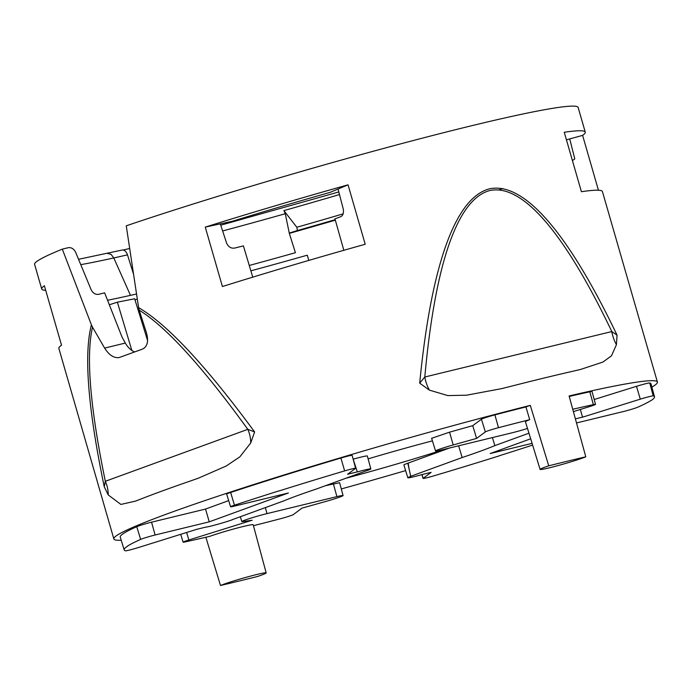 <?xml version="1.0" encoding="UTF-8"?>
<svg xmlns="http://www.w3.org/2000/svg" width="692" height="692" viewBox="0 0 692 692"><rect width="100%" height="100%" fill="white"/><g stroke="black" fill="none" stroke-linecap="round" stroke-linejoin="round"><path stroke-width="1.04" d="M232.261 519.675L283.763 500.904A120.036 6.487 -16.1 0 1 316.46 488.984L367.954 470.205M492.41 437.586L494.858 445.613A120.036 6.487 -16.1 0 1 462.169 457.533L458.623 445.795M476.615 438.399L485.343 431.903A9.749 0.528 -16.1 0 1 498.491 427.691A275.987 14.921 -16.1 0 1 529.691 419.689L525.946 406.922A276.22 14.939 163.9 0 0 494.901 414.88A9.982 0.536 163.9 0 0 481.433 419.196L472.74 425.667L476.615 438.399L453.217 444.956L449.558 432.163L472.74 425.667M196.026 529.544L138.383 547.545A9.749 0.528 -16.1 0 1 125.451 550.815A275.987 14.921 -16.1 0 1 124.179 549.898A275.987 14.921 -16.1 0 1 127.518 546.213M196.009 529.501L205.732 527.14M232.278 519.77A16.323 0.882 -16.1 0 1 205.749 527.183L205.645 527.148M582.647 417.103L575.381 418.868M582.526 417.138L580.337 409.465M253.436 525.695A275.987 14.921 -16.1 0 0 280.13 518.827A9.749 0.528 -16.1 0 0 293.278 514.614L302.006 508.118L325.404 501.562A16.323 0.882 -16.1 0 0 343.085 495.55L339.634 482.765M343.085 495.55A16.323 0.882 -16.1 0 0 336.909 496.614L267.017 513.602A16.323 0.882 -16.1 0 0 250.435 518.282A16.323 0.882 -16.1 0 0 241.828 521.595A16.323 0.882 -16.1 0 0 243.039 521.586L252.148 520.237L188.864 539.994L186.641 532.477M499.46 455.794A275.987 14.921 -16.1 0 1 434.022 475.802A9.749 0.528 -16.1 0 1 423.072 478.423A9.749 0.528 -16.1 0 1 423.149 478.319L431.09 472.402M421.359 474.721L431.081 472.359M421.584 474.66L421.367 474.764A16.323 0.882 -16.1 0 1 407.83 477.765A16.323 0.882 -16.1 0 1 410.702 476.399M407.83 463.216L410.711 476.347M410.754 476.338C408.712 467.654 407.96 463.19 408.488 462.965L407.804 463.225A16.556 0.9 163.9 0 0 403.894 464.972L407.83 477.765M576.497 422.95L623.509 411.515A9.749 0.528 -16.1 0 0 637.981 407.112A275.987 14.921 -16.1 0 0 651.137 400.4M528.956 433.183L494.858 445.613M462.169 457.533L410.659 476.312M532.624 445.094A275.987 14.921 -16.1 0 1 499.442 455.699M532.087 443.356L490.221 453.537L530.678 438.789M431.644 438.304L449.558 432.163M527.503 428.452A16.323 0.882 -16.1 0 1 511.604 432.915L441.712 449.912A16.323 0.882 -16.1 0 1 435.536 450.968A16.323 0.882 -16.1 0 1 453.217 444.956M279.187 490.818A275.987 14.921 -16.1 0 0 234.467 505.203A9.749 0.528 -16.1 0 0 230.574 506.778A9.749 0.528 -16.1 0 0 234.259 506.146L288.408 492.981L209.252 521.837L155.112 535.002L151.557 522.183A9.982 0.536 163.9 0 0 136.748 526.69A276.22 14.939 163.9 0 0 120.244 537.104L124.179 549.898M127.492 546.118A275.987 14.921 -16.1 0 1 140.64 539.405A9.749 0.528 -16.1 0 1 155.112 535.002M357.306 471.883L347.566 474.245M325.387 485.732L339.642 482.713M252.788 277.276L243.411 245.885L235.28 247.926C231.586 248.8 228.741 247.312 226.725 243.463L220.298 223.871L232.33 221.276A256.248 13.857 -16.1 0 1 330.084 192.367L337.999 189.046A267.908 14.489 -16.1 0 1 338.042 189.037L343.258 208.984C343.898 213.153 342.964 215.766 340.447 216.821L334.963 218.819L343.846 250.357M133.444 273.885L127.492 254.855C126.1 251.187 124.214 249.613 121.809 250.115L78.542 259.301M110.772 254.327L107.329 253.384L110.772 254.327A270.434 14.627 163.9 0 0 111.005 254.275L113.799 257.952L130.477 295.363A267.19 14.445 163.9 0 1 107.545 300.276M616.425 344.677A26.625 16.444 76.3 0 1 611.806 331.555L617.056 335.17L616.425 344.677L611.494 355.809L602.948 362.054L580.493 369.467L573.062 371.197A282.872 15.293 -16.1 0 0 511.388 386.188L501.795 388.601L466.607 395.193L447.862 395.59L429.412 390.141L419.698 383.143C431.246 264.984 455.258 197.964 489.296 188.873C523.61 181.347 567.682 231.82 617.056 335.17M108.212 494.918L104.25 486.77L105.331 481.286A26.625 20.89 70 0 1 108.212 494.918L120.875 504.425L135.45 501.129L141.687 498.724A282.872 15.293 -16.1 0 1 188.682 481.597L198.431 478.163L226.206 466.019L239.873 456.832L250.703 442.975A26.625 20.89 70 0 0 247.822 429.334L254.621 431.946C205.766 365.566 167.092 324.133 138.608 307.655L126.264 225.817A282.872 15.293 163.9 0 1 416.074 139.793A282.872 15.293 163.9 0 1 578.149 107.476L585.268 132.129A282.872 15.293 -16.1 0 1 582.603 135.373L598.433 190.222M139.196 310.163L146.462 332.835C148.711 341.191 147.422 346.597 142.587 349.062L119.154 357.556C113.92 358.274 109.085 355.126 104.63 348.093L92.529 327.178C85.86 356.017 90.124 407.389 105.331 481.286L247.822 429.334C202.272 366.5 166.063 326.771 139.196 310.163L138.608 307.655M339.487 194.547A269.698 14.584 -16.1 0 1 283.893 210.602L285.268 213.724L289.265 233.092A267.908 14.489 -16.1 0 1 289.23 233.1L295.423 252.692A267.19 14.445 163.9 0 1 249.258 265.469M104.25 486.77C87.979 408.505 83.706 354.538 91.413 324.859L62.306 249.137L68.249 247.693C71.423 247.278 73.914 248.843 75.696 252.398L91.093 289.628C92.884 293.166 95.366 294.731 98.541 294.334L104.639 292.846L122 337.004L125.295 343.068C127.899 347.445 130.996 350.411 134.594 351.968M45.698 290.346A282.872 15.293 -16.1 0 1 41.719 289.014A282.872 15.293 -16.1 0 1 44.374 285.761L61.527 345.187A282.872 15.293 163.9 0 0 58.872 348.439L113.851 538.93A282.872 15.293 163.9 0 0 121.212 540.253M573.4 411.628L589.757 406.524A9.749 0.528 -16.1 0 0 595.509 404.353L592.049 391.516A9.982 0.536 163.9 0 0 589.835 391.802A276.22 14.939 163.9 0 0 569.231 396.438M572.751 409.266A275.987 14.921 -16.1 0 1 593.355 404.63A9.749 0.528 -16.1 0 1 595.509 404.353M540.097 469.401A24.869 1.349 163.9 0 0 559.162 465.266A24.869 1.349 163.9 0 0 585.787 456.807A282.872 15.293 163.9 0 0 548.739 465.811A24.869 1.349 163.9 0 0 540.097 469.401L525.436 421.748A25.742 1.393 -16.1 0 1 529.691 419.689M205.861 537.26L220.489 585.493A282.872 15.293 163.9 0 0 257.528 576.488A24.869 1.349 163.9 0 0 266.169 572.907L253.185 524.77A25.742 1.393 -16.1 0 0 236.837 528.134A25.742 1.393 -16.1 0 0 209.641 536.378A275.987 14.921 -16.1 0 1 185.266 541.888A9.749 0.528 -16.1 0 1 183.112 542.165A9.749 0.528 -16.1 0 1 188.864 539.994M266.169 572.907A24.869 1.349 163.9 0 0 247.122 577.033A24.869 1.349 163.9 0 0 220.489 585.493M651.873 387.087A282.872 15.293 163.9 0 0 657.4 382.045A282.872 15.293 163.9 0 0 569.101 395.954L585.787 456.807M548.739 465.811L530.288 405.391A25.976 1.401 163.9 0 0 525.946 406.922M250.703 442.975L254.621 431.946M91.413 324.859L92.529 327.178M131.852 350.463L117.38 302.17L109.31 304.791M123.185 250.002A277.881 15.025 163.9 0 0 129.62 248.489M338.042 189.037L348.05 184.833L365.203 244.259A282.872 15.293 163.9 0 0 222.409 286.531L205.256 227.106L220.298 223.871A267.908 14.489 -16.1 0 1 220.333 223.862M205.256 227.106A282.872 15.293 -16.1 0 1 348.05 184.833M585.268 132.129A282.872 15.293 -16.1 0 0 564.257 132.276L581.41 191.71A282.872 15.293 163.9 0 1 602.421 191.554L657.4 382.045M582.603 135.373L569.715 138.928L574.784 158.849A267.19 14.445 163.9 0 1 572.414 160.553M569.724 138.928A267.908 14.489 -16.1 0 1 569.715 138.928L566.437 139.836M335.196 219.658A256.248 13.857 -16.1 0 1 297.404 230.548L289.265 233.092M335.343 220.151A282.872 15.293 -16.1 0 1 289.317 233.377M343.12 213.863A256.248 13.857 -16.1 0 1 296.825 227.261L297.404 230.548M283.893 210.602L296.825 227.261M250.859 270.832A252.684 13.667 163.9 0 0 307.274 255.184L308.822 260.408M117.38 302.17L134.655 298.78L147.578 340.507M134.94 299.697A252.684 13.667 163.9 0 0 137.301 299.178A252.692 13.667 -16.1 0 1 135.511 299.567M62.306 249.137A282.872 15.293 163.9 0 0 34.6 264.361L41.719 289.014M530.288 405.391A282.872 15.293 163.9 0 0 195.135 503.94A282.872 15.293 163.9 0 0 113.851 538.93M341.303 488.95A282.872 15.293 163.9 0 0 405.633 470.612M419.698 383.143L424.802 377.01A26.625 16.444 76.3 0 0 429.412 390.141M582.655 417.146L640.29 399.154A9.749 0.528 -16.1 0 1 653.222 395.885A275.987 14.921 -16.1 0 1 654.502 396.827A275.987 14.921 -16.1 0 1 651.155 400.486M654.502 396.827L651.016 383.904A276.22 14.939 163.9 0 0 649.736 382.961A9.982 0.536 163.9 0 0 636.493 386.309L594.203 399.509M279.213 490.905A275.987 14.921 -16.1 0 1 344.651 470.897A9.749 0.528 -16.1 0 1 355.602 468.276L352.116 455.353A9.982 0.536 163.9 0 0 340.905 458.035A276.22 14.939 163.9 0 0 230.652 492.462A9.982 0.536 163.9 0 0 226.665 494.071L230.574 506.778M355.602 468.276A9.749 0.528 -16.1 0 1 355.524 468.38L347.583 474.288M408.488 462.965L449.515 448.009M367.971 470.301A16.323 0.882 -16.1 0 0 370.834 468.934A16.323 0.882 -16.1 0 0 357.323 471.927L353.145 459.168M370.834 468.934L367.348 456.011A16.556 0.9 163.9 0 0 353.465 459.09M228.68 500.619L205.524 509.061L209.252 521.837M151.557 522.183L205.524 509.061M432.422 440.865A119.802 6.479 163.9 0 0 368.118 458.865M345.922 478.241A119.802 6.479 163.9 0 0 445.907 448.892M498.491 427.691L494.901 414.88M423.149 478.319L421.999 474.565M336.909 496.614L333.362 483.794M267.017 513.602L265.356 507.617M127.492 254.855A268.608 14.523 -16.1 0 1 113.791 257.943A268.6 14.523 163.9 0 1 80.756 264.655M222.625 230.955A268.6 14.523 163.9 0 0 285.268 213.724M104.63 348.093L125.295 343.068M136.506 293.996A267.198 14.445 -16.1 0 1 130.468 295.363M499.157 189.833A267.19 14.445 163.9 0 0 502.911 188.535M611.806 331.555C564.231 232.045 522.157 183.466 489.685 190.568C457.481 199.192 435.13 263.427 424.802 377.01L611.806 331.555M593.355 404.63L589.835 391.802M653.222 395.885L649.736 382.961M640.29 399.154L636.493 386.309M140.64 539.405L136.748 526.69M234.467 505.203L230.652 492.462M344.651 470.897L340.905 458.035M485.343 431.903L481.433 419.196M435.536 450.968L431.626 438.261M241.828 521.595L240.332 516.734M220.731 225.203L338.803 191.952M135.442 501.112L137.284 500.437M195.438 479.236L198.422 478.146M501.795 388.584L504.926 387.823M578.123 370.03L580.484 369.459M423.072 478.423L421.895 474.591M183.112 542.165L180.698 534.328"/></g></svg>
